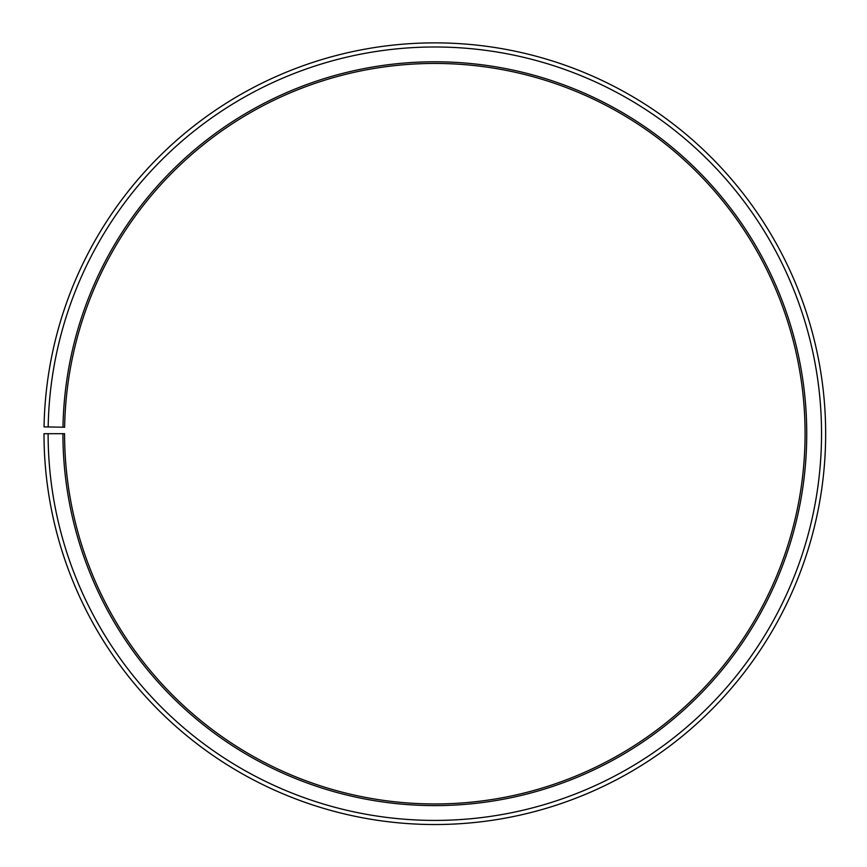 <?xml version="1.0" encoding="UTF-8"?>
<svg xmlns="http://www.w3.org/2000/svg" width="867" height="867" viewBox="0 0 867 867"><rect width="100%" height="100%" fill="white"/><g stroke="black" fill="none" stroke-linecap="round" stroke-linejoin="round"><path stroke-width="1.3" d="M64.624 427.236A370.263 370.263 0 0 1 623.676 115.224A370.263 370.263 0 0 1 618.084 755.428A370.263 370.263 0 0 1 64.57 433.695L62.923 433.695A371.9 371.9 0 0 0 618.897 756.858A371.9 371.9 0 0 0 624.511 113.805A371.9 371.9 0 0 0 62.977 427.203L64.624 427.236M48.108 433.695A386.715 386.715 0 0 0 626.234 769.723A386.715 386.715 0 0 0 632.065 101.071A386.715 386.715 0 0 0 48.173 426.954L44.054 426.878A390.833 390.833 0 0 1 634.167 97.527A390.833 390.833 0 0 1 628.272 773.299A390.833 390.833 0 0 1 44 433.695L62.923 433.695M48.173 426.954L62.977 427.203"/></g></svg>
